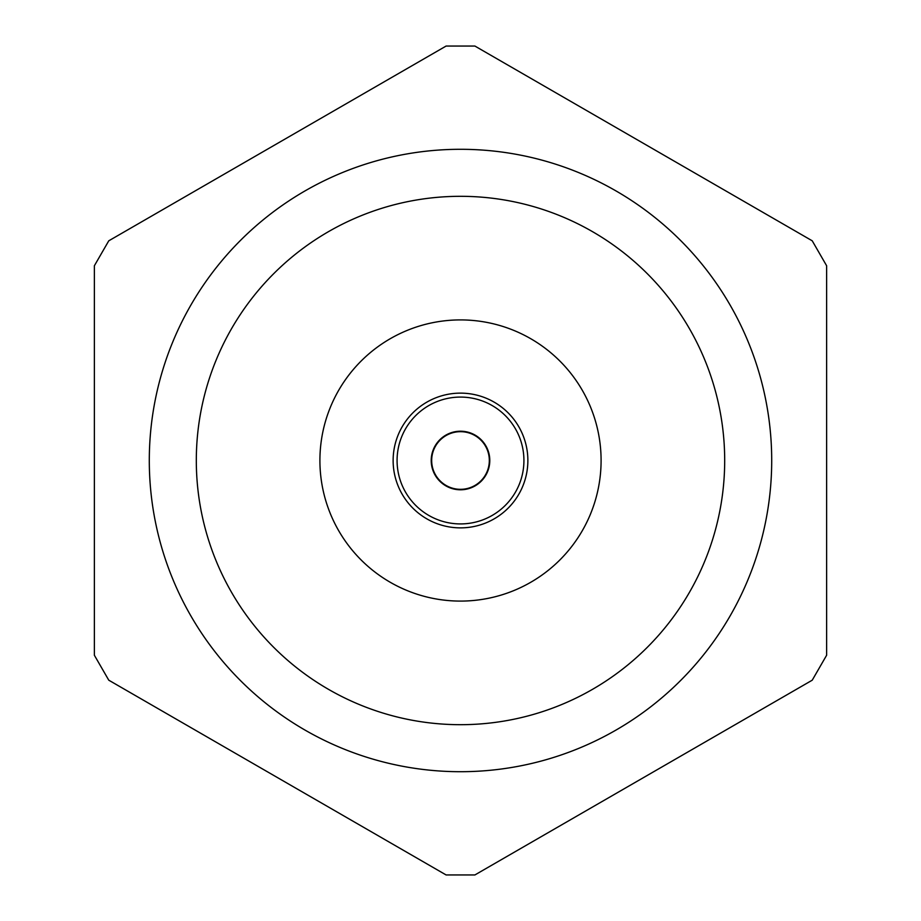 <?xml version="1.0" encoding="UTF-8"?>
<svg xmlns="http://www.w3.org/2000/svg" width="921" height="921" viewBox="0 0 921 921"><rect width="100%" height="100%" fill="white"/><g stroke="black" fill="none" stroke-linecap="round" stroke-linejoin="round"><path stroke-width="1.38" d="M460.5 527.871A67.371 67.371 0 0 0 527.871 460.5A67.371 67.371 0 0 0 460.5 393.129A67.371 67.371 0 0 1 527.871 460.5A67.371 67.371 0 0 1 460.5 527.871A67.371 67.371 0 0 1 393.129 460.5A67.371 67.371 0 0 1 460.5 393.129A67.371 67.371 0 0 0 393.129 460.5A67.371 67.371 0 0 0 460.5 527.871M460.5 397.078A63.422 63.422 0 0 1 523.922 460.5A63.422 63.422 0 0 1 460.5 523.922A63.422 63.422 0 0 1 397.078 460.5A63.422 63.422 0 0 1 460.5 397.078M460.5 431.673A28.827 28.827 0 0 1 489.327 460.5A28.827 28.827 0 0 1 460.5 489.327A28.827 28.827 0 0 1 431.673 460.5A28.827 28.827 0 0 1 460.5 431.673M460.5 431.212A29.288 29.288 0 0 0 431.212 460.5A29.288 29.288 0 0 0 460.5 489.788A29.288 29.288 0 0 0 489.788 460.5A29.288 29.288 0 0 0 460.5 431.212M460.5 149.294A311.206 311.206 0 0 0 149.294 460.5A311.206 311.206 0 0 0 460.5 771.706A311.206 311.206 0 0 0 771.706 460.5A311.206 311.206 0 0 0 460.5 149.294A311.206 311.206 0 0 0 149.294 460.5A311.206 311.206 0 0 0 460.5 771.706M460.5 601.091A140.591 140.591 0 0 1 319.909 460.5A140.591 140.591 0 0 1 460.5 319.909A140.591 140.591 0 0 1 601.091 460.5A140.591 140.591 0 0 1 460.5 601.091M826.621 265.743L812.23 240.807L474.891 46.05L446.109 46.05L108.77 240.807L94.379 265.743L94.379 655.257L108.77 680.193L446.109 874.95L474.891 874.95L812.23 680.193L826.621 655.257L826.621 265.743M460.5 196.311A264.189 264.189 0 0 0 196.311 460.5A264.189 264.189 0 0 0 460.5 724.689A264.189 264.189 0 0 0 724.689 460.5A264.189 264.189 0 0 0 460.5 196.311"/></g></svg>
